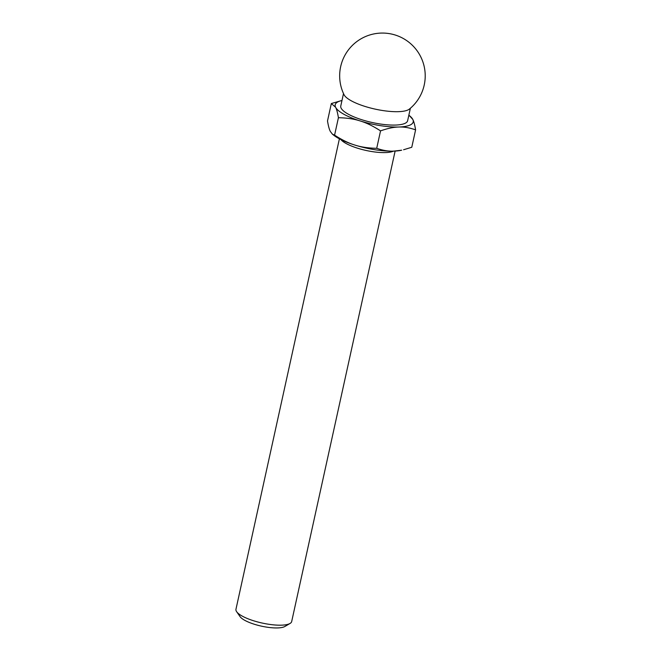 <?xml version="1.0" encoding="UTF-8"?>
<svg xmlns="http://www.w3.org/2000/svg" width="661" height="661" viewBox="0 0 661 661"><rect width="100%" height="100%" fill="white"/><g stroke="black" fill="none" stroke-linecap="round" stroke-linejoin="round"><path stroke-width="0.99" d="M332.417 134.175L333.813 135.282A39.933 10.94 12.4 0 0 354.907 145.073C348.653 143.181 341.869 139.876 334.582 135.141L332.417 134.175L330.31 131.399C329.244 129.358 328.31 125.879 327.509 120.955L331.335 103.537L335.614 107.28C336.672 109.321 337.606 112.8 338.415 117.724C346.711 117.865 353.982 118.939 360.212 120.955C366.475 122.847 373.25 126.152 380.538 130.886C387.536 128.399 393.617 127.11 398.806 127.019C404.02 126.805 409.613 127.755 415.595 129.862C414.794 124.937 413.86 121.459 412.795 119.418L409.291 115.535A39.933 10.94 12.4 0 0 408.845 115.196M393.502 151.138A39.933 10.94 12.4 0 0 401.665 150.196L393.502 151.138C388.288 151.352 382.694 150.411 376.712 148.304C368.408 148.163 361.146 147.089 354.907 145.073A39.933 10.94 12.4 0 0 393.502 151.138M415.595 129.862L411.77 147.271L403.59 149.741M339.399 138.818L235.96 609.277A28.522 7.816 12.4 0 0 236.638 611.706L240.092 616.663A23.895 6.544 12.4 0 0 261.459 626.149A23.895 6.544 12.4 0 0 284.833 626.496L290.047 623.455A28.522 7.816 12.4 0 0 291.683 621.53L395.121 151.072M236.638 611.706A28.522 7.816 12.4 0 0 262.144 623.042A28.522 7.816 12.4 0 0 290.047 623.455M340.894 139.587A28.522 7.816 12.4 0 0 366.045 150.452A28.522 7.816 12.4 0 0 393.435 151.138M341.985 100.497A39.933 10.94 12.4 0 0 341.44 100.621L331.335 103.537M334.582 135.141L338.415 117.724M376.712 148.304L380.538 130.886M344.059 94.73A34.232 9.378 12.4 0 0 375.134 109.115A34.232 9.378 12.4 0 0 409.382 109.09A42.791 42.791 0 0 0 362.013 38.247A42.791 42.791 0 0 0 344.059 94.73M343.505 93.565L340.77 106A34.232 9.378 12.4 0 0 372.193 122.508A34.232 9.378 12.4 0 0 407.639 120.699L410.374 108.264M341.44 100.621A39.933 10.94 12.4 0 0 335.614 107.28A39.933 10.94 12.4 0 0 360.212 120.955A39.933 10.94 12.4 0 0 398.806 127.019A39.933 10.94 12.4 0 0 412.795 119.418A39.933 10.94 12.4 0 0 409.291 115.535"/></g></svg>
